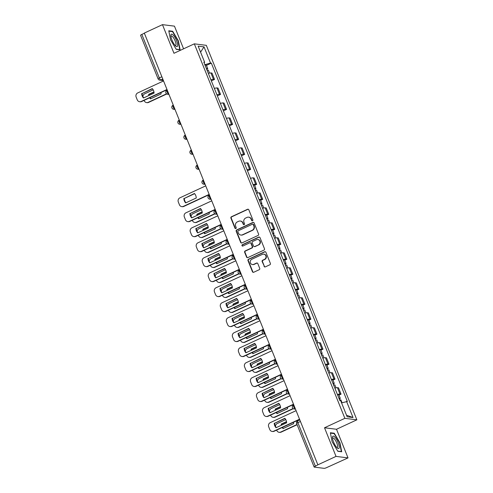 <?xml version="1.0" encoding="UTF-8"?>
<svg xmlns="http://www.w3.org/2000/svg" width="493" height="493" viewBox="0 0 493 493"><rect width="100%" height="100%" fill="white"/><g stroke="black" fill="none" stroke-linecap="round" stroke-linejoin="round"><path stroke-width="0.74" d="M252.49 220.778A0.721 0.678 -82.9 0 0 252.854 219.829L248.823 209.808A1.029 0.974 -82.9 0 0 247.548 209.279L231.427 216.76A1.029 0.974 -82.9 0 0 230.909 218.122L234.939 228.142A0.721 0.678 -82.9 0 0 235.833 228.512A0.721 0.678 -82.9 0 0 236.19 227.556L235.672 226.262A3.303 3.112 -82.9 0 1 237.324 221.912L238.667 221.289A3.303 3.112 -82.9 0 1 242.747 222.978L243.265 224.278A0.721 0.678 -82.9 0 0 244.158 224.642A0.721 0.678 -82.9 0 0 244.522 223.693L243.998 222.398A3.303 3.112 -82.9 0 1 245.656 218.048L246.999 217.425A3.303 3.112 -82.9 0 1 251.079 219.114L251.596 220.408A0.721 0.678 -82.9 0 0 252.49 220.778M264.057 266.349A1.029 0.974 -82.9 0 0 265.333 266.879L269.856 264.778A1.029 0.974 -82.9 0 0 270.374 263.416L265.9 252.293A1.029 0.974 -82.9 0 0 264.624 251.763L248.503 259.244A1.029 0.974 -82.9 0 0 247.985 260.606L252.459 271.729A1.029 0.974 -82.9 0 0 253.735 272.259L259.201 269.72A1.029 0.974 -82.9 0 0 259.719 268.365L257.802 263.601A1.029 0.974 -82.9 0 0 256.526 263.077L253.815 264.334A2.761 2.601 -82.9 0 1 250.222 262.221A2.761 2.601 -82.9 0 1 251.787 259.287L262.405 254.363A2.761 2.601 -82.9 0 1 265.998 256.477A2.761 2.601 -82.9 0 1 264.433 259.404L262.664 260.23A1.029 0.974 -82.9 0 0 262.147 261.586L264.408 266.393A1.029 0.974 -82.9 0 0 265.006 266.959M344.866 418.329L324.517 427.77L336.023 456.395L317.868 464.825L144.307 33.074L162.462 24.65L173.974 53.281L194.322 43.84L344.866 418.329L356.858 419.826L206.32 45.338L194.322 43.84M258.067 235.451A1.029 0.974 -82.9 0 0 258.585 234.089L254.111 222.965A1.029 0.974 -82.9 0 0 252.835 222.435L236.714 229.917A1.029 0.974 -82.9 0 0 236.196 231.272L240.67 242.402A1.029 0.974 -82.9 0 0 241.946 242.932L258.067 235.451M260.008 237.626L264.482 248.755A1.029 0.974 -82.9 0 1 263.965 250.111L247.843 257.592A1.029 0.974 -82.9 0 1 246.568 257.069L244.651 252.305A1.029 0.974 -82.9 0 1 245.169 250.943L251.707 247.911A1.029 0.974 -82.9 0 0 252.225 246.555L250.955 243.394A1.029 0.974 -82.9 0 0 249.68 242.864L242.87 246.025A0.721 0.678 -82.9 0 1 241.934 245.471A0.721 0.678 -82.9 0 1 242.34 244.707L258.733 237.102A1.029 0.974 -82.9 0 1 260.008 237.626M336.023 456.395L348.021 457.898L326.686 467.592A2.101 0.357 158.1 0 1 324.16 468.35L314.263 467.111A2.101 0.357 158.1 0 1 314.133 467.05L296.638 423.53A2.101 0.357 -21.9 0 1 297.889 422.655L315.384 466.181A2.101 0.357 158.1 0 0 314.133 467.05M183.575 48.825L174.46 26.147L162.462 24.65M348.021 457.898L336.509 429.267L356.858 419.826M317.868 464.825L315.384 466.181M161.87 76.772L159.319 77.949A2.101 0.357 -21.9 0 0 158.068 78.825L140.573 35.305A2.101 0.357 -21.9 0 1 141.824 34.43L159.319 77.949A2.101 0.61 65.1 0 0 160.792 79.958L163.275 80.273M144.375 33.247L141.824 34.43M210.893 79.78A4.831 0.826 -21.9 0 1 213.469 79.287L210.918 72.946A4.831 0.826 158.1 0 0 208.348 73.439M210.918 72.946L211.984 73.081L214.535 79.422L211.343 80.901M213.469 79.287L214.535 79.422M217.37 95.888L220.562 94.409L218.011 88.068L216.945 87.933A4.831 0.826 158.1 0 0 214.369 88.426M216.92 94.767A4.831 0.826 -21.9 0 1 219.496 94.274L220.562 94.409M223.397 110.876L226.583 109.397L224.038 103.055L222.972 102.92A4.831 0.826 158.1 0 0 220.396 103.413M222.947 109.754A4.831 0.826 -21.9 0 1 225.517 109.261L226.583 109.397M229.418 125.863L232.61 124.384L230.058 118.043L228.992 117.907A4.831 0.826 158.1 0 0 226.423 118.4M228.968 124.741A4.831 0.826 -21.9 0 1 231.544 124.248L232.61 124.384M235.444 140.85L238.637 139.371L236.085 133.03L235.019 132.894A4.831 0.826 158.1 0 0 232.443 133.387M234.995 139.729A4.831 0.826 -21.9 0 1 237.571 139.236L238.637 139.371M241.471 155.837L244.657 154.358L242.112 148.017L241.046 147.882A4.831 0.826 158.1 0 0 238.47 148.375M241.015 154.716A4.831 0.826 -21.9 0 1 243.591 154.223L244.657 154.358M247.492 170.824L250.684 169.345L248.133 163.004L247.067 162.869A4.831 0.826 158.1 0 0 244.497 163.362M247.042 169.703A4.831 0.826 -21.9 0 1 249.618 169.21L250.684 169.345M254.628 185.294L256.711 184.333L254.16 177.991L253.094 177.856A4.831 0.826 158.1 0 0 250.518 178.349M253.069 184.69A4.831 0.826 -21.9 0 1 255.645 184.197L256.711 184.333M260.649 200.281L262.732 199.32L260.187 192.979L259.121 192.843A4.831 0.826 158.1 0 0 256.545 193.336M259.09 199.677A4.831 0.826 -21.9 0 1 261.666 199.184L262.732 199.32M266.676 215.268L268.759 214.307L266.208 207.966L265.142 207.83A4.831 0.826 158.1 0 0 262.572 208.323M265.117 214.665A4.831 0.826 -21.9 0 1 267.693 214.172L268.759 214.307M272.703 230.256L274.786 229.294L272.235 222.953L271.168 222.818A4.831 0.826 158.1 0 0 268.593 223.311M271.144 229.652A4.831 0.826 -21.9 0 1 273.72 229.159L274.786 229.294M278.724 245.243L280.807 244.281L278.262 237.94L277.195 237.805A4.831 0.826 158.1 0 0 274.619 238.298M277.165 244.639A4.831 0.826 -21.9 0 1 279.741 244.146L280.807 244.281M284.751 260.23L286.834 259.269L284.282 252.927L283.216 252.792A4.831 0.826 158.1 0 0 280.64 253.285M283.192 259.626A4.831 0.826 -21.9 0 1 285.767 259.133L286.834 259.269M290.778 275.217L292.86 274.256L290.309 267.915L289.243 267.779A4.831 0.826 158.1 0 0 286.667 268.272M289.218 274.613A4.831 0.826 -21.9 0 1 291.794 274.12L292.86 274.256M296.798 290.204L298.881 289.243L296.336 282.902L295.27 282.766A4.831 0.826 158.1 0 0 292.694 283.259M295.239 289.601A4.831 0.826 -21.9 0 1 297.815 289.108L298.881 289.243M302.825 305.192L304.908 304.23L302.357 297.889L301.291 297.754A4.831 0.826 158.1 0 0 298.715 298.247M301.266 304.588A4.831 0.826 -21.9 0 1 303.842 304.095L304.908 304.23M308.852 320.179L310.935 319.217L308.384 312.876L307.318 312.741A4.831 0.826 158.1 0 0 304.742 313.234M307.293 319.575A4.831 0.826 -21.9 0 1 309.869 319.082L310.935 319.217M314.873 335.166L316.956 334.205L314.411 327.863L313.345 327.728A4.831 0.826 158.1 0 0 310.769 328.221M313.314 334.562A4.831 0.826 -21.9 0 1 315.89 334.069L316.956 334.205M320.9 350.153L322.983 349.192L320.432 342.851L319.365 342.715A4.831 0.826 158.1 0 0 316.789 343.208M319.341 349.549A4.831 0.826 -21.9 0 1 321.917 349.056L322.983 349.192M326.927 365.14L329.01 364.179L326.458 357.838L325.392 357.702A4.831 0.826 158.1 0 0 322.816 358.195M325.368 364.537A4.831 0.826 -21.9 0 1 327.944 364.044L329.01 364.179M332.948 380.128L335.03 379.166L332.485 372.825L331.419 372.69A4.831 0.826 158.1 0 0 328.843 373.183M331.388 379.524A4.831 0.826 -21.9 0 1 333.964 379.031L335.03 379.166M338.974 395.115L341.057 394.154L338.506 387.812L337.44 387.677A4.831 0.826 158.1 0 0 334.864 388.17M337.415 394.511A4.831 0.826 -21.9 0 1 339.991 394.018L341.057 394.154M204.059 62.765L204.644 62.284L198.155 46.145L204.028 46.878L210.517 63.018L204.841 64.725M341.563 402.88L347.362 401.487L211.337 63.122L210.517 63.018M346.542 401.382L353.025 417.522L347.152 416.788L340.663 400.649L339.843 400.544L203.819 62.18L204.644 62.284M180.124 49.805L178.343 40.777L172.667 31.262L168.772 30.776L170.553 39.804L176.223 49.318L180.124 49.805M324.517 427.77L336.509 429.267M341.711 451.773L339.936 442.745L334.26 433.23L330.359 432.743L332.14 441.771L337.816 451.28L341.711 451.773M206.425 65.396L211.337 63.122M204.028 46.878L200.577 52.166M346.524 415.229L353.025 417.522M172.02 31.564L172.667 31.262M333.613 433.526L334.26 433.23M252.311 220.833A0.721 0.678 -82.9 0 1 251.948 220.451L251.424 219.157A3.303 3.112 -82.9 0 0 248.971 217.21L248.62 217.166M240.288 221.03L240.639 221.08A3.303 3.112 -82.9 0 1 243.098 223.021L243.616 224.321A0.721 0.678 -82.9 0 0 243.98 224.697M248.225 209.242A1.029 0.974 -82.9 0 0 247.899 209.328L231.778 216.803A1.029 0.974 -82.9 0 0 231.26 218.165L235.284 228.185A0.721 0.678 -82.9 0 0 235.654 228.561M253.519 222.392A1.029 0.974 -82.9 0 0 253.186 222.479L237.065 229.96A1.029 0.974 -82.9 0 0 236.548 231.322L241.022 242.445A1.029 0.974 -82.9 0 0 241.613 243.018M253.273 224.586A0.721 0.678 -82.9 0 0 252.379 224.216L238.23 230.779A0.721 0.678 -82.9 0 0 237.866 231.728L238.421 233.097A3.303 3.112 -82.9 0 0 242.501 234.785L252.169 230.299A3.303 3.112 -82.9 0 0 253.821 225.948L253.273 224.586L253.624 224.629A0.721 0.678 -82.9 0 0 253.088 224.204L252.736 224.155M240.874 235.044L241.225 235.087A3.303 3.112 -82.9 0 0 242.846 234.828L242.501 234.785M253.624 224.629L254.172 225.991A3.303 3.112 -82.9 0 1 252.521 230.342L242.846 234.828M250.185 242.784L250.536 242.833A1.029 0.974 -82.9 0 1 251.301 243.437L252.57 246.599A1.029 0.974 -82.9 0 1 252.059 247.954L245.52 250.992A1.029 0.974 -82.9 0 0 245.003 252.348L246.913 257.112A1.029 0.974 -82.9 0 0 247.511 257.679M259.41 237.059A1.029 0.974 -82.9 0 0 259.084 237.145L242.692 244.75A0.721 0.678 -82.9 0 0 242.692 246.081M258.492 244.762A2.761 2.601 -82.9 0 0 257.821 239.506A2.761 2.601 -82.9 0 0 256.465 239.721L252.724 241.453A1.029 0.974 -82.9 0 0 252.206 242.815L253.476 245.97A1.029 0.974 -82.9 0 0 254.752 246.5L258.843 244.805A2.761 2.601 -82.9 0 0 258.172 239.549L257.821 239.506M254.246 246.58L254.598 246.623A1.029 0.974 -82.9 0 0 255.103 246.543L254.752 246.5M258.843 244.805L255.103 246.543M263.761 254.148L264.106 254.191A2.761 2.601 -82.9 0 1 264.778 259.454L263.009 260.273A1.029 0.974 -82.9 0 0 262.498 261.629L264.408 266.393M252.459 264.55L252.81 264.593A2.761 2.601 -82.9 0 0 254.166 264.377L253.815 264.334M257.204 263.034A1.029 0.974 -82.9 0 0 256.878 263.12L254.166 264.377M265.308 251.72A1.029 0.974 -82.9 0 0 264.975 251.806L248.854 259.287A1.029 0.974 -82.9 0 0 248.336 260.649L252.81 271.772A1.029 0.974 -82.9 0 0 253.408 272.346M207.091 70.32A2.625 0.45 -21.9 0 1 208.366 70.216L209.531 73.112M153.952 91.908L148.683 94.354A6.569 6.187 -82.9 0 0 148.8 95.537M149.669 97.793A6.569 6.187 -82.9 0 0 150.494 98.871L161.063 93.966A6.569 6.187 -82.9 0 0 160.903 92.579M153.206 89.862L144.714 93.799A3.155 2.97 -82.9 0 0 142.902 96.585M144.11 100.375L144.252 100.738A3.155 2.97 -82.9 0 0 148.153 102.353L166.548 93.818M206.438 68.687A2.625 0.45 -21.9 0 1 207.707 68.582A2.625 0.45 -21.9 0 1 206.715 69.384M205.045 65.224A2.625 0.45 -21.9 0 1 206.314 65.125L207.707 68.582M153.995 92.16L149.132 94.409A6.569 6.187 -82.9 0 0 149.213 95.346M149.995 97.645A6.569 6.187 -82.9 0 0 150.778 98.742M166.782 93.978L148.603 102.408A3.155 2.97 97.1 0 1 147.056 102.655L146.6 102.599M149.132 94.409L148.683 94.354M152.429 88.765L142.138 93.534A6.569 6.187 97.1 0 0 143.783 97.867M167.078 89.72L141.608 101.533A3.155 2.97 97.1 0 1 140.061 101.78L139.605 101.724A3.155 2.97 -82.9 0 0 141.158 101.478L141.608 101.533M141.682 93.479A6.569 6.187 97.1 0 0 143.5 97.996L154.069 93.091A6.569 6.187 97.1 0 0 152.257 88.574L142.138 93.534M163.547 80.944L137.72 92.924A3.155 2.97 -82.9 0 0 136.142 97.078L137.257 99.863A3.155 2.97 -82.9 0 0 139.605 101.724M166.985 89.492L141.158 101.478M170.954 34.824A6.828 1.972 65.1 0 0 170.88 35.527A6.828 1.972 65.1 0 0 175.779 46.089A6.828 1.972 65.1 0 0 177.579 45.923A6.828 1.972 65.1 0 0 174.978 37.499A6.828 1.972 65.1 0 0 170.954 34.824M175.101 45.424A5.17 1.497 65.1 0 0 175.613 45.455A5.17 1.497 65.1 0 0 175.939 44.962A5.17 1.497 65.1 0 0 174.399 39.335A5.17 1.497 65.1 0 0 171.256 36.069A5.17 1.497 65.1 0 0 170.948 36.476M168.846 31.17L172.544 31.632L178.041 40.845L179.766 49.596L176.118 49.14M332.541 436.792A6.828 1.972 65.1 0 0 332.467 437.494A6.828 1.972 65.1 0 0 337.366 448.057A6.828 1.972 65.1 0 0 339.166 447.89A6.828 1.972 65.1 0 0 336.565 439.466A6.828 1.972 65.1 0 0 332.541 436.792M336.694 447.391A5.17 1.497 65.1 0 0 337.2 447.416A5.17 1.497 65.1 0 0 337.526 446.929A5.17 1.497 65.1 0 0 335.986 441.303A5.17 1.497 65.1 0 0 332.843 438.037A5.17 1.497 65.1 0 0 332.541 438.443M330.439 433.131L334.131 433.594L339.628 442.813L341.353 451.557L337.705 451.101M255.288 190.218A2.625 0.45 -21.9 0 1 256.563 190.113L257.728 193.009M202.148 211.805L196.88 214.252A6.569 6.187 -82.9 0 0 196.997 215.435M197.866 217.69A6.569 6.187 -82.9 0 0 198.691 218.769L209.266 213.863A6.569 6.187 -82.9 0 0 209.106 212.477M201.403 209.759L192.911 213.697A3.155 2.97 -82.9 0 0 191.099 216.482M192.307 220.272L192.455 220.636A3.155 2.97 -82.9 0 0 196.35 222.251L214.751 213.715M254.634 188.585A2.625 0.45 -21.9 0 1 255.904 188.48A2.625 0.45 -21.9 0 1 254.918 189.281M253.242 185.121A2.625 0.45 -21.9 0 1 254.517 185.023L255.904 188.48M202.192 212.058L197.336 214.307A6.569 6.187 -82.9 0 0 197.41 215.244M198.198 217.542A6.569 6.187 -82.9 0 0 198.975 218.639M214.979 213.876L196.806 222.306A3.155 2.97 97.1 0 1 195.253 222.553L194.797 222.497M197.336 214.307L196.88 214.252M261.315 205.205A2.625 0.45 -21.9 0 1 262.59 205.1L263.749 207.997M208.175 226.792L202.906 229.239A6.569 6.187 -82.9 0 0 203.024 230.422M203.892 232.678A6.569 6.187 -82.9 0 0 204.718 233.756L215.287 228.851A6.569 6.187 -82.9 0 0 215.127 227.464M207.43 224.746L198.938 228.684A3.155 2.97 -82.9 0 0 197.126 231.47M198.334 235.26L198.476 235.623A3.155 2.97 -82.9 0 0 202.376 237.238L220.772 228.703M260.661 203.572A2.625 0.45 -21.9 0 1 261.931 203.467A2.625 0.45 -21.9 0 1 260.939 204.268M259.269 200.109A2.625 0.45 -21.9 0 1 260.538 200.01L261.931 203.467M208.219 227.045L203.356 229.294A6.569 6.187 -82.9 0 0 203.436 230.231M204.219 232.53A6.569 6.187 -82.9 0 0 205.002 233.627M221 228.863L202.826 237.293A3.155 2.97 97.1 0 1 201.28 237.54L200.824 237.484M203.356 229.294L202.906 229.239M267.342 220.192A2.625 0.45 -21.9 0 1 268.611 220.088L269.776 222.984M214.196 241.78L208.927 244.226A6.569 6.187 -82.9 0 0 209.044 245.409M209.913 247.665A6.569 6.187 -82.9 0 0 210.745 248.743L221.314 243.838A6.569 6.187 -82.9 0 0 221.154 242.451M213.457 239.734L204.959 243.671A3.155 2.97 -82.9 0 0 203.153 246.457M204.355 250.247L204.503 250.61A3.155 2.97 -82.9 0 0 208.397 252.225L226.798 243.69M266.682 218.559A2.625 0.45 -21.9 0 1 267.958 218.454A2.625 0.45 -21.9 0 1 266.966 219.256M265.296 215.096A2.625 0.45 -21.9 0 1 266.565 214.997L267.958 218.454M214.239 242.032L209.383 244.281A6.569 6.187 -82.9 0 0 209.457 245.218M210.246 247.517A6.569 6.187 -82.9 0 0 211.029 248.614M227.026 243.85L208.853 252.28A3.155 2.97 97.1 0 1 207.306 252.527L206.85 252.471M209.383 244.281L208.927 244.226M273.362 235.179A2.625 0.45 -21.9 0 1 274.638 235.075L275.803 237.971M220.223 256.767L214.954 259.213A6.569 6.187 -82.9 0 0 215.071 260.396M215.94 262.652A6.569 6.187 -82.9 0 0 216.766 263.73L227.341 258.825A6.569 6.187 -82.9 0 0 227.181 257.438M219.477 254.721L210.986 258.659A3.155 2.97 -82.9 0 0 209.174 261.444M210.382 265.234L210.529 265.598A3.155 2.97 -82.9 0 0 214.424 267.212L232.825 258.677M272.709 233.546A2.625 0.45 -21.9 0 1 273.979 233.442A2.625 0.45 -21.9 0 1 272.993 234.243M271.316 230.083A2.625 0.45 -21.9 0 1 272.592 229.984L273.979 233.442M220.266 257.019L215.41 259.269A6.569 6.187 -82.9 0 0 215.484 260.205M216.273 262.504A6.569 6.187 -82.9 0 0 217.049 263.601M233.053 258.837L214.88 267.268A3.155 2.97 97.1 0 1 213.327 267.514L212.871 267.459M215.41 259.269L214.954 259.213M279.389 250.167A2.625 0.45 -21.9 0 1 280.659 250.062L281.823 252.958M226.25 271.754L220.981 274.2A6.569 6.187 -82.9 0 0 221.098 275.384M221.967 277.639A6.569 6.187 -82.9 0 0 222.793 278.718L233.362 273.812A6.569 6.187 -82.9 0 0 233.201 272.426M225.504 269.708L217.012 273.646A3.155 2.97 -82.9 0 0 215.201 276.431M216.409 280.221L216.55 280.585A3.155 2.97 -82.9 0 0 220.451 282.199L238.846 273.664M278.736 248.534A2.625 0.45 -21.9 0 1 280.006 248.429A2.625 0.45 -21.9 0 1 279.013 249.23M277.343 245.076A2.625 0.45 -21.9 0 1 278.613 244.972L280.006 248.429M226.293 272.007L221.431 274.256A6.569 6.187 -82.9 0 0 221.511 275.193M222.294 277.491A6.569 6.187 -82.9 0 0 223.076 278.588M239.074 273.825L220.901 282.255A3.155 2.97 97.1 0 1 219.354 282.501L218.898 282.446M221.431 274.256L220.981 274.2M285.416 265.154A2.625 0.45 -21.9 0 1 286.686 265.049L287.85 267.945M232.271 286.741L227.002 289.188A6.569 6.187 -82.9 0 0 227.119 290.371M227.988 292.626A6.569 6.187 -82.9 0 0 228.82 293.705L239.388 288.799A6.569 6.187 -82.9 0 0 239.228 287.413M231.531 284.695L223.033 288.633A3.155 2.97 -82.9 0 0 221.228 291.418M222.429 295.208L222.577 295.572A3.155 2.97 -82.9 0 0 226.472 297.187L244.873 288.651M284.757 263.521A2.625 0.45 -21.9 0 1 286.032 263.416A2.625 0.45 -21.9 0 1 285.04 264.217M283.37 260.064A2.625 0.45 -21.9 0 1 284.64 259.959L286.032 263.416M232.314 286.994L227.458 289.243A6.569 6.187 -82.9 0 0 227.532 290.18M228.321 292.478A6.569 6.187 -82.9 0 0 229.097 293.575M245.101 288.812L226.928 297.242A3.155 2.97 97.1 0 1 225.381 297.489L224.925 297.433M227.458 289.243L227.002 289.188M291.437 280.141A2.625 0.45 -21.9 0 1 292.713 280.036L293.877 282.933M238.298 301.728L233.029 304.175A6.569 6.187 -82.9 0 0 233.146 305.358M234.015 307.614A6.569 6.187 -82.9 0 0 234.841 308.692L245.409 303.787A6.569 6.187 -82.9 0 0 245.255 302.4M237.552 299.682L229.06 303.62A3.155 2.97 -82.9 0 0 227.248 306.406M228.456 310.196L228.604 310.559A3.155 2.97 -82.9 0 0 232.499 312.174L250.9 303.639M290.784 278.508A2.625 0.45 -21.9 0 1 292.053 278.403A2.625 0.45 -21.9 0 1 291.067 279.204M289.391 275.051A2.625 0.45 -21.9 0 1 290.667 274.946L292.053 278.403M238.341 301.981L233.485 304.23A6.569 6.187 -82.9 0 0 233.559 305.167M234.348 307.466A6.569 6.187 -82.9 0 0 235.124 308.563M251.128 303.799L232.955 312.229A3.155 2.97 97.1 0 1 231.402 312.476L230.946 312.42M233.485 304.23L233.029 304.175M297.464 295.128A2.625 0.45 -21.9 0 1 298.733 295.024L299.898 297.92M244.325 316.716L239.056 319.162A6.569 6.187 -82.9 0 0 239.173 320.345M240.042 322.601A6.569 6.187 -82.9 0 0 240.867 323.679L251.436 318.774A6.569 6.187 -82.9 0 0 251.276 317.387M243.579 314.67L235.087 318.607A3.155 2.97 -82.9 0 0 233.275 321.393M234.483 325.183L234.625 325.546A3.155 2.97 -82.9 0 0 238.526 327.161L256.921 318.626M296.804 293.495A2.625 0.45 -21.9 0 1 298.08 293.39A2.625 0.45 -21.9 0 1 297.088 294.192M295.418 290.038A2.625 0.45 -21.9 0 1 296.687 289.933L298.08 293.39M244.368 316.968L239.506 319.217A6.569 6.187 -82.9 0 0 239.586 320.154M240.368 322.453A6.569 6.187 -82.9 0 0 241.151 323.55M257.149 318.786L238.976 327.216A3.155 2.97 97.1 0 1 237.429 327.463L236.973 327.407M239.506 319.217L239.056 319.162M303.491 310.115A2.625 0.45 -21.9 0 1 304.76 310.011L305.925 312.907M250.345 331.703L245.076 334.149A6.569 6.187 -82.9 0 0 245.194 335.332M246.062 337.588A6.569 6.187 -82.9 0 0 246.894 338.666L257.463 333.761A6.569 6.187 -82.9 0 0 257.303 332.374M249.606 329.657L241.108 333.595A3.155 2.97 -82.9 0 0 239.302 336.38M240.504 340.17L240.652 340.534A3.155 2.97 -82.9 0 0 244.546 342.148L262.948 333.613M302.831 308.482A2.625 0.45 -21.9 0 1 304.107 308.378A2.625 0.45 -21.9 0 1 303.115 309.179M301.445 305.025A2.625 0.45 -21.9 0 1 302.714 304.921L304.107 308.378M250.389 331.955L245.532 334.205A6.569 6.187 -82.9 0 0 245.606 335.141M246.395 337.44A6.569 6.187 -82.9 0 0 247.172 338.537M263.176 333.773L245.003 342.204A3.155 2.97 97.1 0 1 243.456 342.45L243 342.395M245.532 334.205L245.076 334.149M309.512 325.103A2.625 0.45 -21.9 0 1 310.787 324.998L311.952 327.894M256.372 346.69L251.103 349.136A6.569 6.187 -82.9 0 0 251.22 350.32M252.089 352.575A6.569 6.187 -82.9 0 0 252.915 353.654L263.484 348.748A6.569 6.187 -82.9 0 0 263.33 347.362M255.627 344.644L247.135 348.582A3.155 2.97 -82.9 0 0 245.323 351.367M246.531 355.157L246.679 355.521A3.155 2.97 -82.9 0 0 250.573 357.135L268.975 348.6M308.858 323.47A2.625 0.45 -21.9 0 1 310.128 323.365A2.625 0.45 -21.9 0 1 309.142 324.166M307.466 320.012A2.625 0.45 -21.9 0 1 308.741 319.908L310.128 323.365M256.415 346.943L251.559 349.192A6.569 6.187 -82.9 0 0 251.633 350.129M252.422 352.427A6.569 6.187 -82.9 0 0 253.199 353.524M269.203 348.761L251.029 357.191A3.155 2.97 97.1 0 1 249.476 357.437L249.02 357.382M251.559 349.192L251.103 349.136M315.538 340.09A2.625 0.45 -21.9 0 1 316.808 339.985L317.973 342.881M262.399 361.677L257.124 364.124A6.569 6.187 -82.9 0 0 257.247 365.307M258.116 367.562A6.569 6.187 -82.9 0 0 258.942 368.641L269.511 363.735A6.569 6.187 -82.9 0 0 269.351 362.349M261.654 359.631L253.162 363.569A3.155 2.97 -82.9 0 0 251.35 366.354M252.552 370.144L252.699 370.508A3.155 2.97 -82.9 0 0 256.6 372.123L274.995 363.587M314.879 338.457A2.625 0.45 -21.9 0 1 316.155 338.352A2.625 0.45 -21.9 0 1 315.163 339.153M313.493 335A2.625 0.45 -21.9 0 1 314.762 334.895L316.155 338.352M262.442 361.93L257.58 364.179A6.569 6.187 -82.9 0 0 257.66 365.116M258.443 367.414A6.569 6.187 -82.9 0 0 259.226 368.511M275.223 363.748L257.05 372.178A3.155 2.97 97.1 0 1 255.503 372.425L255.047 372.369M257.58 364.179L257.124 364.124M321.565 355.077A2.625 0.45 -21.9 0 1 322.835 354.972L324 357.869M268.42 376.664L263.151 379.111A6.569 6.187 -82.9 0 0 263.268 380.294M264.137 382.55A6.569 6.187 -82.9 0 0 264.969 383.628L275.538 378.723A6.569 6.187 -82.9 0 0 275.377 377.336M267.681 374.618L259.182 378.556A3.155 2.97 -82.9 0 0 257.377 381.342M258.579 385.132L258.726 385.495A3.155 2.97 -82.9 0 0 262.621 387.11L281.022 378.575M320.906 353.444A2.625 0.45 -21.9 0 1 322.182 353.339A2.625 0.45 -21.9 0 1 321.19 354.14M319.519 349.987A2.625 0.45 -21.9 0 1 320.789 349.882L322.182 353.339M268.463 376.917L263.607 379.166A6.569 6.187 -82.9 0 0 263.681 380.103M264.47 382.402A6.569 6.187 -82.9 0 0 265.246 383.499M281.25 378.735L263.077 387.165A3.155 2.97 97.1 0 1 261.524 387.412L261.074 387.356M263.607 379.166L263.151 379.111M327.586 370.064A2.625 0.45 -21.9 0 1 328.862 369.96L330.027 372.856M274.447 391.652L269.178 394.098A6.569 6.187 -82.9 0 0 269.295 395.281M270.164 397.537A6.569 6.187 -82.9 0 0 270.99 398.615L281.558 393.71A6.569 6.187 -82.9 0 0 281.398 392.323M273.701 389.606L265.209 393.543A3.155 2.97 -82.9 0 0 263.398 396.329M264.605 400.119L264.753 400.482A3.155 2.97 -82.9 0 0 268.648 402.097L287.043 393.562M326.933 368.431A2.625 0.45 -21.9 0 1 328.202 368.326A2.625 0.45 -21.9 0 1 327.21 369.128M325.54 364.974A2.625 0.45 -21.9 0 1 326.816 364.869L328.202 368.326M274.49 391.904L269.634 394.154A6.569 6.187 -82.9 0 0 269.708 395.09M270.497 397.389A6.569 6.187 -82.9 0 0 271.273 398.486M287.277 393.722L269.104 402.152A3.155 2.97 97.1 0 1 267.551 402.399L267.095 402.343M269.634 394.154L269.178 394.098M333.613 385.051A2.625 0.45 -21.9 0 1 334.883 384.947L336.047 387.843M280.474 406.639L275.199 409.085A6.569 6.187 -82.9 0 0 275.322 410.268M276.191 412.53A6.569 6.187 -82.9 0 0 277.017 413.602L287.585 408.697A6.569 6.187 -82.9 0 0 287.425 407.31M279.728 404.593L271.236 408.531A3.155 2.97 -82.9 0 0 269.424 411.316M270.626 415.106L270.774 415.47A3.155 2.97 -82.9 0 0 274.669 417.084L293.07 408.549M332.954 383.418A2.625 0.45 -21.9 0 1 334.229 383.314A2.625 0.45 -21.9 0 1 333.237 384.115M331.567 379.961A2.625 0.45 -21.9 0 1 332.837 379.856L334.229 383.314M280.517 406.891L275.655 409.141A6.569 6.187 -82.9 0 0 275.735 410.077M276.518 412.376A6.569 6.187 -82.9 0 0 277.3 413.473M293.298 408.709L275.125 417.14A3.155 2.97 97.1 0 1 273.578 417.386L273.122 417.331M275.655 409.141L275.199 409.085M194.599 193.675L184.314 198.445A6.569 6.187 97.1 0 0 185.953 202.777M209.248 194.63L183.784 206.444A3.155 2.97 97.1 0 1 182.231 206.69L181.781 206.635A3.155 2.97 -82.9 0 0 183.328 206.388L183.784 206.444M183.858 198.389A6.569 6.187 97.1 0 0 185.676 202.906L196.245 198.001A6.569 6.187 97.1 0 0 194.427 193.484L184.314 198.445M205.723 185.855L179.89 197.835A3.155 2.97 -82.9 0 0 178.312 201.988L179.434 204.774A3.155 2.97 -82.9 0 0 181.781 206.635M209.155 194.402L183.328 206.388M200.626 208.662L190.341 213.432A6.569 6.187 97.1 0 0 191.98 217.764M215.275 209.617L189.811 221.431A3.155 2.97 97.1 0 1 188.258 221.677L187.802 221.622A3.155 2.97 -82.9 0 0 189.355 221.375L189.811 221.431M189.885 213.377A6.569 6.187 97.1 0 0 191.697 217.894L202.266 212.988A6.569 6.187 97.1 0 0 200.454 208.471L190.341 213.432M211.744 200.842L185.916 212.822A3.155 2.97 -82.9 0 0 184.339 216.975L185.46 219.761A3.155 2.97 -82.9 0 0 187.802 221.622M215.182 209.389L189.355 221.375M206.653 223.649L196.362 228.419A6.569 6.187 97.1 0 0 198.007 232.751M221.295 224.605L195.832 236.418A3.155 2.97 97.1 0 1 194.285 236.665L193.829 236.609A3.155 2.97 -82.9 0 0 195.376 236.363L195.832 236.418M195.906 228.364A6.569 6.187 97.1 0 0 197.724 232.881L208.292 227.976A6.569 6.187 97.1 0 0 206.481 223.458L196.362 228.419M217.77 215.829L191.943 227.809A3.155 2.97 -82.9 0 0 190.36 231.963L191.481 234.748A3.155 2.97 -82.9 0 0 193.829 236.609M221.209 224.377L195.376 236.363M212.674 238.637L202.389 243.406A6.569 6.187 97.1 0 0 204.028 247.739M227.322 239.592L201.859 251.405A3.155 2.97 97.1 0 1 200.306 251.652L199.856 251.596A3.155 2.97 -82.9 0 0 201.403 251.35L201.859 251.405M201.933 243.351A6.569 6.187 97.1 0 0 203.751 247.868L214.319 242.963A6.569 6.187 97.1 0 0 212.501 238.446L202.389 243.406M223.797 230.816L197.964 242.796A3.155 2.97 -82.9 0 0 196.387 246.95L197.508 249.735A3.155 2.97 -82.9 0 0 199.856 251.596M227.23 239.364L201.403 251.35M218.701 253.624L208.416 258.394A6.569 6.187 97.1 0 0 210.055 262.726M233.349 254.579L207.886 266.393A3.155 2.97 97.1 0 1 206.333 266.639L205.877 266.584A3.155 2.97 -82.9 0 0 207.43 266.337L207.886 266.393M207.96 258.338A6.569 6.187 97.1 0 0 209.771 262.855L220.34 257.95A6.569 6.187 97.1 0 0 218.528 253.433L208.416 258.394M229.818 245.804L203.991 257.784A3.155 2.97 -82.9 0 0 202.413 261.937L203.535 264.723A3.155 2.97 -82.9 0 0 205.877 266.584M233.257 254.351L207.43 266.337M224.728 268.611L214.437 273.381A6.569 6.187 97.1 0 0 216.082 277.713M239.37 269.566L213.907 281.38A3.155 2.97 97.1 0 1 212.36 281.626L211.904 281.571A3.155 2.97 -82.9 0 0 213.451 281.324L213.907 281.38M213.98 273.325A6.569 6.187 97.1 0 0 215.798 277.842L226.367 272.937A6.569 6.187 97.1 0 0 224.549 268.42L214.437 273.381M235.845 260.791L210.018 272.771A3.155 2.97 -82.9 0 0 208.434 276.924L209.556 279.71A3.155 2.97 -82.9 0 0 211.904 281.571M239.284 269.338L213.451 281.324M230.749 283.598L220.463 288.368A6.569 6.187 97.1 0 0 222.103 292.7M245.397 284.553L219.933 296.367A3.155 2.97 97.1 0 1 218.381 296.613L217.931 296.558A3.155 2.97 -82.9 0 0 219.477 296.311L219.933 296.367M220.007 288.313A6.569 6.187 97.1 0 0 221.825 292.83L232.394 287.924A6.569 6.187 97.1 0 0 230.576 283.407L220.463 288.368M241.872 275.778L216.039 287.758A3.155 2.97 -82.9 0 0 214.461 291.911L215.583 294.697A3.155 2.97 -82.9 0 0 217.931 296.558M245.304 284.325L219.477 296.311M236.776 298.585L226.484 303.355A6.569 6.187 97.1 0 0 228.13 307.687M251.424 299.541L225.96 311.354A3.155 2.97 97.1 0 1 224.407 311.601L223.951 311.545A3.155 2.97 -82.9 0 0 225.504 311.299L225.96 311.354M226.034 303.3A6.569 6.187 97.1 0 0 227.846 307.817L238.415 302.912A6.569 6.187 97.1 0 0 236.603 298.394L226.484 303.355M247.893 290.765L222.066 302.745A3.155 2.97 -82.9 0 0 220.488 306.899L221.61 309.684A3.155 2.97 -82.9 0 0 223.951 311.545M251.331 299.313L225.504 311.299M242.796 313.573L232.511 318.342A6.569 6.187 97.1 0 0 234.157 322.675M257.445 314.528L231.981 326.341A3.155 2.97 97.1 0 1 230.434 326.588L229.978 326.532A3.155 2.97 -82.9 0 0 231.525 326.286L231.981 326.341M232.055 318.287A6.569 6.187 97.1 0 0 233.873 322.804L244.442 317.899A6.569 6.187 97.1 0 0 242.624 313.382L232.511 318.342M253.92 305.752L228.093 317.732A3.155 2.97 -82.9 0 0 226.509 321.886L227.63 324.671A3.155 2.97 -82.9 0 0 229.978 326.532M257.358 314.3L231.525 326.286M248.823 328.56L238.538 333.33A6.569 6.187 97.1 0 0 240.177 337.662M263.472 329.515L238.008 341.329A3.155 2.97 97.1 0 1 236.455 341.575L236.005 341.52A3.155 2.97 -82.9 0 0 237.552 341.273L238.008 341.329M238.082 333.274A6.569 6.187 97.1 0 0 239.9 337.791L250.469 332.886A6.569 6.187 97.1 0 0 248.651 328.369L238.538 333.33M259.947 320.74L234.113 332.72A3.155 2.97 -82.9 0 0 232.536 336.873L233.657 339.659A3.155 2.97 -82.9 0 0 236.005 341.52M263.379 329.287L237.552 341.273M254.85 343.547L244.559 348.317A6.569 6.187 97.1 0 0 246.204 352.649M269.498 344.502L244.035 356.316A3.155 2.97 97.1 0 1 242.482 356.562L242.026 356.507A3.155 2.97 -82.9 0 0 243.579 356.26L244.035 356.316M244.109 348.261A6.569 6.187 97.1 0 0 245.921 352.778L256.489 347.873A6.569 6.187 97.1 0 0 254.678 343.356L244.559 348.317M265.967 335.727L240.14 347.707A3.155 2.97 -82.9 0 0 238.563 351.86L239.678 354.646A3.155 2.97 -82.9 0 0 242.026 356.507M269.406 344.274L243.579 356.26M260.871 358.534L250.586 363.304A6.569 6.187 97.1 0 0 252.231 367.636M275.519 359.489L250.056 371.303A3.155 2.97 97.1 0 1 248.509 371.549L248.053 371.494A3.155 2.97 -82.9 0 0 249.6 371.247L250.056 371.303M250.13 363.249A6.569 6.187 97.1 0 0 251.948 367.766L262.516 362.86A6.569 6.187 97.1 0 0 260.698 358.343L250.586 363.304M271.994 350.714L246.167 362.694A3.155 2.97 -82.9 0 0 244.583 366.847L245.705 369.633A3.155 2.97 -82.9 0 0 248.053 371.494M275.433 359.261L249.6 371.247M266.898 373.521L256.613 378.291A6.569 6.187 97.1 0 0 258.252 382.623M281.546 374.477L256.083 386.29A3.155 2.97 97.1 0 1 254.53 386.537L254.08 386.481A3.155 2.97 -82.9 0 0 255.627 386.235L256.083 386.29M256.157 378.236A6.569 6.187 97.1 0 0 257.975 382.753L268.543 377.848A6.569 6.187 97.1 0 0 266.725 373.33L256.613 378.291M278.021 365.701L252.188 377.681A3.155 2.97 -82.9 0 0 250.61 381.835L251.732 384.62A3.155 2.97 -82.9 0 0 254.08 386.481M281.454 374.249L255.627 386.235M272.925 388.509L262.633 393.278A6.569 6.187 97.1 0 0 264.279 397.611M287.573 389.464L262.103 401.277A3.155 2.97 97.1 0 1 260.557 401.524L260.101 401.468A3.155 2.97 -82.9 0 0 261.654 401.222L262.103 401.277M262.184 393.223A6.569 6.187 97.1 0 0 263.995 397.74L274.564 392.835A6.569 6.187 97.1 0 0 272.752 388.318L262.633 393.278M284.042 380.688L258.215 392.668A3.155 2.97 -82.9 0 0 256.637 396.822L257.753 399.607A3.155 2.97 -82.9 0 0 260.101 401.468M287.481 389.236L261.654 401.222M278.946 403.496L268.66 408.266A6.569 6.187 97.1 0 0 270.306 412.598M293.594 404.451L268.13 416.265A3.155 2.97 97.1 0 1 266.584 416.511L266.128 416.456A3.155 2.97 -82.9 0 0 267.674 416.209L268.13 416.265M268.204 408.21A6.569 6.187 97.1 0 0 270.022 412.727L280.591 407.822A6.569 6.187 97.1 0 0 278.773 403.305L268.66 408.266M290.069 395.676L264.242 407.656A3.155 2.97 -82.9 0 0 262.658 411.809L263.78 414.595A3.155 2.97 -82.9 0 0 266.128 416.456M293.508 404.223L267.674 416.209M339.64 400.039A2.625 0.45 -21.9 0 1 340.909 399.934L342.037 402.738M286.495 421.626L281.226 424.072A6.569 6.187 -82.9 0 0 281.343 425.256M282.212 427.517A6.569 6.187 -82.9 0 0 283.044 428.59L293.612 423.684A6.569 6.187 -82.9 0 0 293.452 422.298M285.755 419.58L277.257 423.518A3.155 2.97 -82.9 0 0 275.451 426.303M276.653 430.093L276.801 430.457A3.155 2.97 -82.9 0 0 280.696 432.071L297.026 424.491M338.981 398.406A2.625 0.45 -21.9 0 1 340.256 398.301A2.625 0.45 -21.9 0 1 339.264 399.102M337.588 394.948A2.625 0.45 -21.9 0 1 338.864 394.844L340.256 398.301M286.538 421.879L281.682 424.128A6.569 6.187 -82.9 0 0 281.756 425.065M282.544 427.363A6.569 6.187 -82.9 0 0 283.321 428.46M297.119 424.719L281.152 432.127A3.155 2.97 97.1 0 1 279.599 432.373L279.149 432.318M281.682 424.128L281.226 424.072M284.972 418.483L274.687 423.253A6.569 6.187 97.1 0 0 276.326 427.585M299.621 419.438L274.157 431.252A3.155 2.97 97.1 0 1 272.604 431.498L272.154 431.443A3.155 2.97 -82.9 0 0 273.701 431.196L274.157 431.252M274.231 423.197A6.569 6.187 97.1 0 0 276.049 427.714L286.618 422.809A6.569 6.187 97.1 0 0 284.8 418.292L274.687 423.253M296.096 410.663L270.263 422.643A3.155 2.97 -82.9 0 0 268.685 426.796L269.807 429.582A3.155 2.97 -82.9 0 0 272.154 431.443M299.528 419.21L273.701 431.196M162.782 79.04L160.792 79.958A2.101 1.978 -82.9 0 1 159.757 80.125L163.399 80.581M333.964 379.031L331.419 372.69M327.944 364.044L325.392 357.702M321.917 349.056L319.365 342.715M315.89 334.069L313.345 327.728M309.869 319.082L307.318 312.741M303.842 304.095L301.291 297.754M297.815 289.108L295.27 282.766M291.794 274.12L289.243 267.779M285.767 259.133L283.216 252.792M279.741 244.146L277.195 237.805M273.72 229.159L271.168 222.818M267.693 214.172L265.142 207.83M261.666 199.184L259.121 192.843M255.645 184.197L253.094 177.856M249.618 169.21L247.067 162.869M243.591 154.223L241.046 147.882M237.571 139.236L235.019 132.894M231.544 124.248L228.992 117.907M225.517 109.261L222.972 102.92M219.496 94.274L216.945 87.933M339.991 394.018L337.44 387.677M167.096 90.256A2.101 0.61 65.1 0 0 166.985 90.274A2.101 0.61 65.1 0 0 167.244 92.265A2.101 0.61 65.1 0 0 168.643 94.101A2.101 1.978 97.1 0 1 167.608 94.268L168.97 94.434M173.123 105.243A2.101 0.61 65.1 0 0 173.012 105.262A2.101 0.61 65.1 0 0 173.265 107.252A2.101 0.61 65.1 0 0 174.67 109.089A2.101 1.978 97.1 0 1 173.635 109.255L174.997 109.421M179.15 120.23A2.101 0.61 65.1 0 0 179.033 120.249A2.101 0.61 65.1 0 0 179.292 122.239A2.101 0.61 65.1 0 0 180.691 124.076A2.101 1.978 97.1 0 1 179.662 124.242L181.023 124.409M185.171 135.218A2.101 0.61 65.1 0 0 185.06 135.236A2.101 0.61 65.1 0 0 185.319 137.227A2.101 0.61 65.1 0 0 186.718 139.063A2.101 1.978 97.1 0 1 185.682 139.229L187.044 139.396M191.198 150.205A2.101 0.61 65.1 0 0 191.087 150.223A2.101 0.61 65.1 0 0 191.339 152.214A2.101 0.61 65.1 0 0 192.745 154.05A2.101 1.978 97.1 0 1 191.709 154.217L193.071 154.383M197.218 165.192A2.101 0.61 65.1 0 0 197.108 165.21A2.101 0.61 65.1 0 0 197.366 167.201A2.101 0.61 65.1 0 0 198.765 169.037A2.101 1.978 97.1 0 1 197.736 169.204L199.098 169.37M203.245 180.179A2.101 0.61 65.1 0 0 203.134 180.198A2.101 0.61 65.1 0 0 203.393 182.188A2.101 0.61 65.1 0 0 204.792 184.025A2.101 1.978 97.1 0 1 203.757 184.191L205.119 184.357M209.272 195.166A2.101 0.61 65.1 0 0 209.161 195.185A2.101 0.61 65.1 0 0 209.414 197.175A2.101 0.61 65.1 0 0 210.813 199.012A2.101 1.978 97.1 0 1 209.784 199.178L211.146 199.345M215.293 210.154A2.101 0.61 65.1 0 0 215.182 210.172A2.101 0.61 65.1 0 0 215.441 212.163A2.101 0.61 65.1 0 0 216.84 213.999A2.101 1.978 97.1 0 1 215.811 214.165L217.166 214.332M221.32 225.141A2.101 0.61 65.1 0 0 221.209 225.159A2.101 0.61 65.1 0 0 221.468 227.15A2.101 0.61 65.1 0 0 222.867 228.986A2.101 1.978 97.1 0 1 221.832 229.153L223.193 229.319M227.347 240.128A2.101 0.61 65.1 0 0 227.236 240.146A2.101 0.61 65.1 0 0 227.489 242.137A2.101 0.61 65.1 0 0 228.888 243.973A2.101 1.978 97.1 0 1 227.858 244.14L229.22 244.306M233.368 255.115A2.101 0.61 65.1 0 0 233.257 255.134A2.101 0.61 65.1 0 0 233.516 257.124A2.101 0.61 65.1 0 0 234.914 258.961A2.101 1.978 97.1 0 1 233.879 259.127L235.241 259.293M239.395 270.102A2.101 0.61 65.1 0 0 239.284 270.121A2.101 0.61 65.1 0 0 239.543 272.111A2.101 0.61 65.1 0 0 240.941 273.948A2.101 1.978 97.1 0 1 239.906 274.114L241.268 274.281M245.422 285.09A2.101 0.61 65.1 0 0 245.311 285.108A2.101 0.61 65.1 0 0 245.563 287.099A2.101 0.61 65.1 0 0 246.962 288.935A2.101 1.978 97.1 0 1 245.933 289.101L247.295 289.268M251.442 300.077A2.101 0.61 65.1 0 0 251.331 300.095A2.101 0.61 65.1 0 0 251.59 302.086A2.101 0.61 65.1 0 0 252.989 303.922A2.101 1.978 97.1 0 1 251.954 304.089L253.316 304.255M257.469 315.064A2.101 0.61 65.1 0 0 257.358 315.082A2.101 0.61 65.1 0 0 257.617 317.073A2.101 0.61 65.1 0 0 259.016 318.909A2.101 1.978 97.1 0 1 257.981 319.076L259.343 319.242M263.496 330.051A2.101 0.61 65.1 0 0 263.385 330.07A2.101 0.61 65.1 0 0 263.638 332.06A2.101 0.61 65.1 0 0 265.037 333.897A2.101 1.978 97.1 0 1 264.008 334.063L265.37 334.229M269.517 345.038A2.101 0.61 65.1 0 0 269.406 345.057A2.101 0.61 65.1 0 0 269.665 347.047A2.101 0.61 65.1 0 0 271.064 348.884A2.101 1.978 97.1 0 1 270.028 349.05L271.39 349.217M275.544 360.026A2.101 0.61 65.1 0 0 275.433 360.044A2.101 0.61 65.1 0 0 275.692 362.035A2.101 0.61 65.1 0 0 277.091 363.871A2.101 1.978 97.1 0 1 276.055 364.037L277.417 364.204M281.571 375.013A2.101 0.61 65.1 0 0 281.46 375.031A2.101 0.61 65.1 0 0 281.713 377.022A2.101 0.61 65.1 0 0 283.111 378.858A2.101 1.978 97.1 0 1 282.082 379.025L283.444 379.191M287.592 390A2.101 0.61 65.1 0 0 287.481 390.018A2.101 0.61 65.1 0 0 287.739 392.009A2.101 0.61 65.1 0 0 289.138 393.845A2.101 1.978 97.1 0 1 288.103 394.012L289.465 394.178M293.618 404.987A2.101 0.61 65.1 0 0 293.508 405.006A2.101 0.61 65.1 0 0 293.76 406.996A2.101 0.61 65.1 0 0 295.165 408.833A2.101 1.978 97.1 0 1 294.13 408.999L295.492 409.165M300.44 421.478L297.889 422.655A2.101 0.61 65.1 0 1 297.704 420.837A2.101 2.101 0 0 0 296.638 423.53M297.821 420.825A2.101 0.61 65.1 0 0 297.704 420.837L299.793 419.87M251.424 219.157L251.079 219.114M243.616 224.321L243.265 224.278M243.098 223.021L242.747 222.978M235.284 228.185L234.939 228.142M231.26 218.165L230.909 218.122M231.778 216.803L231.427 216.76M247.899 209.328L247.548 209.279M251.948 220.451L251.596 220.408M241.022 242.445L240.67 242.402M236.548 231.322L236.196 231.272M237.065 229.96L236.714 229.917M253.186 222.479L252.835 222.435M252.521 230.342L252.169 230.299M254.172 225.991L253.821 225.948M246.913 257.112L246.568 257.069M245.003 252.348L244.651 252.305M245.52 250.992L245.169 250.943M252.059 247.954L251.707 247.911M252.57 246.599L252.225 246.555M251.301 243.437L250.955 243.394M242.692 244.75L242.34 244.707M259.084 237.145L258.733 237.102M262.498 261.629L262.147 261.586M263.009 260.273L262.664 260.23M264.778 259.454L264.433 259.404M256.878 263.12L256.526 263.077M252.81 271.772L252.459 271.729M248.336 260.649L247.985 260.606M248.854 259.287L248.503 259.244M264.975 251.806L264.624 251.763M148.603 102.408L148.153 102.353M196.806 222.306L196.35 222.251M202.826 237.293L202.376 237.238M208.853 252.28L208.397 252.225M214.88 267.268L214.424 267.212M220.901 282.255L220.451 282.199M226.928 297.242L226.472 297.187M232.955 312.229L232.499 312.174M238.976 327.216L238.526 327.161M245.003 342.204L244.546 342.148M251.029 357.191L250.573 357.135M257.05 372.178L256.6 372.123M263.077 387.165L262.621 387.11M269.104 402.152L268.648 402.097M275.125 417.14L274.669 417.084M281.152 432.127L280.696 432.071M167.25 90.151L166.985 90.274A2.101 2.101 0 0 0 167.608 94.268M173.271 105.138L173.012 105.262A2.101 2.101 0 0 0 173.635 109.255M179.298 120.126L179.033 120.249A2.101 2.101 0 0 0 179.662 124.242M185.325 135.113L185.06 135.236A2.101 2.101 0 0 0 185.682 139.229M191.346 150.1L191.087 150.223A2.101 2.101 0 0 0 191.709 154.217M197.373 165.087L197.108 165.21A2.101 2.101 0 0 0 197.736 169.204M203.399 180.074L203.134 180.198A2.101 2.101 0 0 0 203.757 184.191M209.42 195.062L209.161 195.185A2.101 2.101 0 0 0 209.784 199.178M215.447 210.049L215.182 210.172A2.101 2.101 0 0 0 215.811 214.165M221.474 225.036L221.209 225.159A2.101 2.101 0 0 0 221.832 229.153M227.495 240.023L227.236 240.146A2.101 2.101 0 0 0 227.858 244.14M233.522 255.01L233.257 255.134A2.101 2.101 0 0 0 233.879 259.127M239.549 269.998L239.284 270.121A2.101 2.101 0 0 0 239.906 274.114M245.569 284.985L245.311 285.108A2.101 2.101 0 0 0 245.933 289.101M251.596 299.972L251.331 300.095A2.101 2.101 0 0 0 251.954 304.089M257.623 314.959L257.358 315.082A2.101 2.101 0 0 0 257.981 319.076M263.644 329.946L263.385 330.07A2.101 2.101 0 0 0 264.008 334.063M269.671 344.934L269.406 345.057A2.101 2.101 0 0 0 270.028 349.05M275.698 359.921L275.433 360.044A2.101 2.101 0 0 0 276.055 364.037M281.719 374.908L281.46 375.031A2.101 2.101 0 0 0 282.082 379.025M287.746 389.895L287.481 390.018A2.101 2.101 0 0 0 288.103 394.012M293.773 404.882L293.508 405.006A2.101 2.101 0 0 0 294.13 408.999M158.068 78.825A2.101 2.101 0 0 0 159.757 80.125"/></g></svg>
